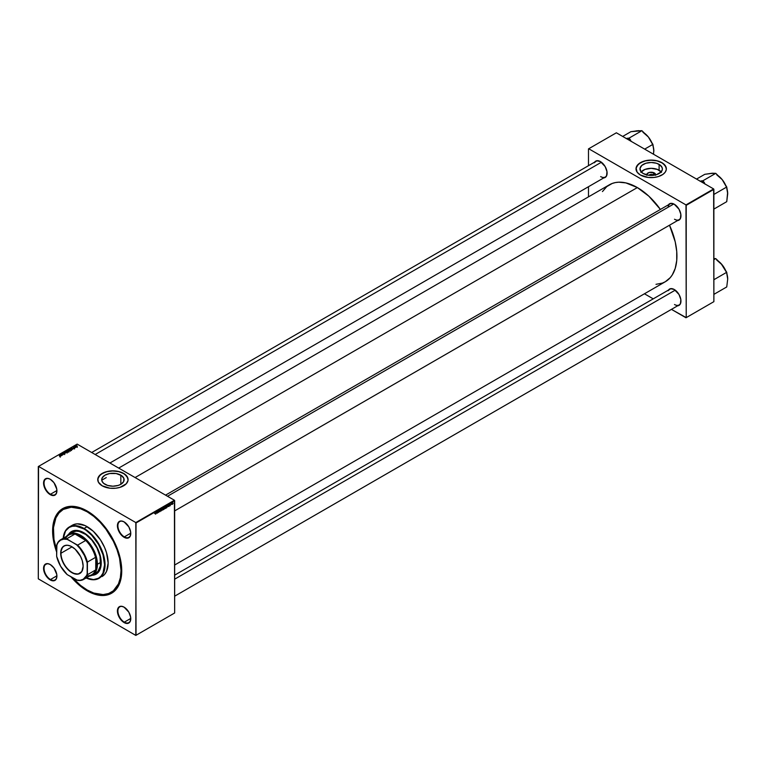 <?xml version="1.0" encoding="UTF-8"?>
<svg xmlns="http://www.w3.org/2000/svg" width="766" height="766" viewBox="0 0 766 766"><rect width="100%" height="100%" fill="white"/><g stroke="black" fill="none" stroke-linecap="round" stroke-linejoin="round"><path stroke-width="1.15" d="M652.843 174.811A2.355 1.36 0 0 0 648.965 175.299A2.355 1.36 180 0 1 652.843 174.811L652.843 175.357L652.843 174.811A2.355 1.36 180 0 1 653.388 175.299A2.355 1.36 0 0 0 652.843 174.811L654.346 172.972L652.843 174.811M646.705 174.897A4.481 2.585 180 0 1 649.386 172.427A4.481 2.585 180 0 1 654.346 172.972L655.572 175.299M661.182 171.881A11.203 6.473 0 0 0 659.105 170.224L659.105 164.384A11.203 6.473 180 0 1 662.379 168.96A11.203 6.473 180 0 1 655.466 174.935A11.203 6.473 180 0 1 643.258 173.537L640.826 171.44L640.022 168.329L641.86 165.37L645.891 163.254L651.177 162.488L656.462 163.254L659.842 164.853L662.169 167.697L662.331 169.592L661.058 172.015L656.462 174.667L648.993 175.309L643.258 173.537A11.203 6.473 180 0 1 639.974 168.96A11.203 6.473 180 0 1 646.887 162.986A11.203 6.473 180 0 1 659.105 164.384L659.105 170.224A11.203 6.473 0 0 0 641.18 171.881M666.343 168.903A15.167 8.761 0 0 0 661.901 162.765L661.901 162.66A15.167 8.761 180 0 1 666.353 168.855A15.167 8.761 180 0 1 656.979 176.946A15.167 8.761 180 0 1 640.453 175.041L648.218 177.444L654.135 177.444L658.329 176.573L662.906 174.409L665.194 172.206L666.276 169.707L666.056 167.141L662.906 163.292L656.979 160.755L649.692 160.132L644.024 161.128L638.566 163.981L636.077 167.993L637.159 172.206L640.453 175.041A15.167 8.761 180 0 1 636.01 168.855A15.167 8.761 180 0 1 645.374 160.755A15.167 8.761 180 0 1 661.901 162.66L661.901 162.765A15.167 8.761 0 0 0 645.412 160.86A15.167 8.761 0 0 0 636.01 168.903M104.99 484.304A11.203 6.473 180 0 1 101.706 479.727A11.203 6.473 180 0 1 108.628 473.752A11.203 6.473 180 0 1 120.837 475.15L120.837 484.304L118.194 485.433L112.918 486.199L107.633 485.433L103.592 483.317L101.926 480.991L102.194 477.85L104.99 475.15L109.662 473.532L116.164 473.532L121.574 475.619L123.901 478.463L123.632 481.603L120.837 484.304L120.837 475.15A11.203 6.473 180 0 1 124.121 479.727A11.203 6.473 180 0 1 117.198 485.701A11.203 6.473 180 0 1 104.99 484.304M128.085 479.669A15.167 8.761 0 0 0 123.642 473.532L123.642 473.426A15.167 8.761 180 0 1 128.085 479.612A15.167 8.761 180 0 1 118.72 487.703A15.167 8.761 180 0 1 102.184 485.807L109.95 488.21L115.877 488.21L120.061 487.339L126.294 483.748L128.008 480.474L127.788 477.907L124.638 474.058L118.72 471.521L111.424 470.899L105.765 471.894L100.298 474.748L97.818 478.76L98.393 482.159L102.184 485.807A15.167 8.761 180 0 1 97.742 479.612A15.167 8.761 180 0 1 107.106 471.521A15.167 8.761 180 0 1 123.642 473.426L123.642 473.532A15.167 8.761 0 0 0 107.154 471.626A15.167 8.761 0 0 0 97.742 479.669M124.216 607.227A9.106 5.257 -120 0 0 117.897 611.077A9.106 5.257 -120 0 0 124.331 622.155L124.092 622.567A9.441 5.448 60 0 1 117.418 611.009A9.441 5.448 60 0 1 124.092 607.16L121.535 606.27L119.372 606.691L117.543 609.583L117.543 612.589L119.372 617.587L121.535 620.508L125.394 623.179L127.798 623.409L130.258 621.37L130.641 617.137L128.812 612.139L124.092 607.16A9.441 5.448 60 0 1 130.766 618.717A9.441 5.448 60 0 1 124.092 622.567L124.331 622.155A9.106 5.257 60 0 1 118.385 614.14A9.106 5.257 60 0 1 119.783 606.844A9.106 5.257 60 0 1 124.216 607.227M50.364 564.59A9.106 5.257 -120 0 0 44.045 568.439A9.106 5.257 -120 0 0 50.479 579.517L50.24 579.929A9.441 5.448 60 0 1 43.566 568.372A9.441 5.448 60 0 1 50.24 564.523L47.693 563.632L44.696 564.743L43.566 568.372L44.074 571.618L45.52 574.95L48.938 579.039L51.542 580.542L53.955 580.772L56.406 578.732L56.789 574.5L53.955 567.96L50.24 564.523A9.441 5.448 60 0 1 56.914 576.08A9.441 5.448 60 0 1 50.24 579.929L50.479 579.517A9.106 5.257 60 0 1 44.533 571.503A9.106 5.257 60 0 1 45.931 564.207A9.106 5.257 60 0 1 50.364 564.59M50.364 479.315A9.106 5.257 -120 0 0 44.045 483.164A9.106 5.257 -120 0 0 50.479 494.242L50.24 494.654A9.441 5.448 60 0 1 43.566 483.097A9.441 5.448 60 0 1 50.24 479.248L47.693 478.357L44.696 479.468L43.566 483.097L44.074 486.343L45.52 489.675L48.938 493.754L51.542 495.257L53.955 495.497L56.406 493.457L56.789 489.225L53.955 482.685L50.24 479.248A9.441 5.448 60 0 1 56.914 490.805A9.441 5.448 60 0 1 50.24 494.654L50.479 494.242A9.106 5.257 60 0 1 44.533 486.228A9.106 5.257 60 0 1 45.931 478.932A9.106 5.257 60 0 1 50.364 479.315M124.216 521.952A9.106 5.257 -120 0 0 117.897 525.802A9.106 5.257 -120 0 0 124.331 536.88L124.092 537.292A9.441 5.448 60 0 1 117.418 525.735A9.441 5.448 60 0 1 124.092 521.885L121.535 520.995L119.372 521.416L117.543 524.308L117.543 527.314L119.372 532.313L121.535 535.233L124.092 537.292L127.798 538.134L130.258 536.095L130.641 531.863L128.812 526.864L124.092 521.885A9.441 5.448 60 0 1 130.766 533.442A9.441 5.448 60 0 1 124.092 537.292L124.331 536.88A9.106 5.257 60 0 1 118.385 528.866A9.106 5.257 60 0 1 119.783 521.569A9.106 5.257 60 0 1 124.216 521.952M56.914 490.527L50.479 494.242L56.914 490.527M56.914 575.812L50.479 579.517L56.914 575.812M130.766 618.44L124.331 622.155L130.766 618.44M130.766 533.165L124.331 536.88L130.766 533.165M165.552 495.142L669.963 203.919A9.106 5.257 60 0 1 674.396 204.302A9.106 5.257 -120 0 0 668.124 207.241M668.479 204.781A9.441 5.448 60 0 1 674.281 204.235L670.566 203.392L668.115 205.432M594.627 162.143A9.441 5.448 60 0 1 600.429 161.597L596.714 160.755L594.263 162.794M668.479 290.055A9.441 5.448 60 0 1 674.281 289.51L670.566 288.667L668.115 290.707M63.233 509.447A47.875 27.643 60 0 1 87.171 511.822L87.879 511.41L87.171 511.822L80.564 508.758L71.209 507.226L63.233 509.447L59.02 512.942L55.899 517.893L53.476 527.63L53.965 539.369L56.655 550.218A47.875 27.643 60 0 1 63.233 509.447L63.951 509.036A47.875 27.643 60 0 1 87.525 511.209A47.875 27.643 -120 0 0 63.597 509.246M56.655 552.047A48.88 28.227 60 0 1 87.171 510.999L77.136 506.92L70.874 506.297L62.726 508.576L58.427 512.138L54.089 520.229L52.768 527.132L53.266 539.12L56.684 552.123M70.874 576.702L80.42 586.162L87.171 590.816L87.525 590.203L87.171 590.816A48.88 28.227 60 0 1 70.932 576.76M118.692 468.083L609.372 184.798A55.966 32.306 -120 0 1 637.35 187.565L648.84 196.173L660.407 209.434A55.966 32.306 -120 0 0 637.35 187.565L135.084 477.553L637.35 187.565L625.86 182.902L618.698 182.193L615.366 182.576L612.245 183.447L606.758 186.617L602.449 191.577M656.002 284.33L662.456 283.075L665.328 281.725A55.966 32.306 -120 0 0 669.513 225.204L675.219 241.864L676.732 251.516L676.732 260.478L675.219 268.387L672.251 274.946L670.25 277.646L665.328 281.725L174.658 565.021M174.658 575.161L669.963 289.194A9.106 5.257 60 0 1 674.396 289.577M91.7 452.505L596.111 161.281A9.106 5.257 60 0 1 600.544 161.664M38.3 466.542L38.3 578.847L38.539 466.398L77.155 444.108L174.418 500.255L135.802 522.556L38.539 466.398L135.802 522.556L136.032 635.273L174.658 612.982L174.658 500.677L136.032 522.967L135.802 635.416L38.3 578.847L135.802 635.416L174.658 612.982L135.802 635.416L174.658 612.982L174.418 500.255L174.658 500.677L136.032 522.967L174.418 500.255L77.155 444.108L38.3 466.542M166.222 506.92L165.102 508.48L165.37 506.632L166.222 506.92L165.648 506.393L164.92 507.963L165.494 508.461L164.939 508.136L165.494 508.461L166.222 506.92L165.648 506.393M167.984 506.479L168.577 504.737L168.807 506.527L167.984 506.479L168.807 506.527L168.577 504.737L167.984 506.479M155.642 514.149L156.254 511.841L155.938 513.814L156.254 511.841L155.306 513.919M160.563 510.74L159.711 510.242L160.563 510.865L159.644 511.669L160.391 510.932L159.797 509.945L160.573 509.562L159.874 510.194L160.563 510.74L159.874 510.233L160.659 509.878L160.171 509.562L159.701 510.338L160.391 510.855L159.529 511.257L160.046 511.611L159.529 511.315L160.046 511.611L160.238 510.395M162.124 508.452L161.176 510.932L160.917 509.151L161.32 510.577L162.124 508.452L161.32 510.577L160.917 509.151L161.396 510.807L162.124 508.452M163.455 508.528L162.325 510.079L162.593 508.231L163.455 508.528L162.871 508.002L162.153 509.562L162.727 510.06L162.162 509.735L162.727 510.06L163.455 508.528L162.871 508.002M164.69 508.308L164.25 508.05L164.546 508.796L163.541 509.572L163.819 507.475L164.652 507.197L164.69 508.308L164.479 507.13L163.819 507.475L163.541 509.572L164.479 508.04M156.561 513.067L157.154 511.324L157.384 513.124L156.561 513.067L157.384 513.124L157.154 511.324L156.561 513.067M157.911 511.64L157.557 513.019L157.844 510.932L158.505 512.186L158.907 510.309L158.629 512.406L157.959 511.152L158.629 512.406L158.907 510.309L158.505 512.186L157.844 510.932L157.557 513.019L157.911 511.64M169.908 505.914L169.669 504.842L170.32 504.363L170.196 505.646L170.014 504.401L170.148 505.388L169.497 505.675M166.806 507.686L166.308 507.963L166.595 505.876L167.4 505.55L166.806 507.686L167.591 506.087L166.595 505.876L166.308 507.963L166.806 507.686M173.154 503.176L172.302 504.363L172.503 503.051L173.154 503.176L172.752 502.822L172.206 504.114L173.154 503.176L172.752 502.822M171.258 504.555L171.728 503.463L171.258 504.555M70.166 450.647L69.639 449.527L68.375 450.044L69.945 450.734L69.926 449.661L68.366 449.996L70.166 450.647L69.926 449.661M72.425 449.316L73.45 448.723L71.343 448.014L72.234 449.422L73.45 448.723L71.554 447.89L72.425 449.316M68.854 451.375L67.963 450.303L66.795 450.638L68.184 451.768L68.816 450.801L66.795 450.638L68.184 451.768L68.816 450.801M66.048 453.003L65.11 451.614L65.723 452.907L63.904 452.313L66.048 453.003L65.11 451.614L65.723 452.907L63.904 452.313L66.048 453.003M59.604 456.316L60.457 456.076L59.241 455.004L60.208 456.076L59.499 456.249L60.255 455.827L59.059 455.109L60.045 455.904L59.604 456.316M62.381 455.119L61.194 454.161L63.272 454.602L61.893 453.472L62.898 454.525L60.82 454.085L62.381 455.119L61.194 454.161L63.272 454.602L61.893 453.472L62.898 454.525L60.82 454.085L62.381 455.119M61.002 455.914L62.027 455.32L59.92 454.611L60.811 456.019L62.027 455.32L60.131 454.487L61.002 455.914M64.717 453.798L64.67 453.166L63.195 453.099L63.99 452.677L62.908 452.993L64.622 453.338L63.635 453.769L64.162 453.932L64.746 453.204L63.128 452.735L63.099 453.261L64.593 453.319L63.635 453.769L64.717 453.798L64.746 453.204M67.389 452.246L66.862 451.136L65.589 451.605L67.082 452.352L67.149 451.27L65.589 451.605L67.389 452.246L67.149 451.27M73.756 448.1L74.771 447.823L73.593 447.239L73.402 447.717L74.541 447.823L73.756 448.1L74.637 447.66L73.421 447.315L74.474 447.765L73.756 448.1M71.449 449.881L71.142 448.799L69.572 449.039L70.96 450.159L71.678 449.699L71.248 448.857L69.572 449.039L71.449 449.881M77.289 446.53L76.983 445.735L75.978 446.042L77.079 446.616L77.079 445.793L76.169 445.726L76.389 446.492L77.289 446.53L77.079 445.793M75.815 447.354L75.183 446.348L74.628 446.645L75.642 447.459L75.183 446.348L74.628 446.645L75.815 447.354M588.48 148.891L588.48 165.686L588.48 148.891L616.371 132.796L713.634 188.943L685.982 204.905L588.719 148.757L685.982 204.905L686.221 317.631L713.874 301.66L713.874 189.355L686.221 205.326L686.221 317.631L671.437 309.368L685.982 317.766L713.874 301.66L685.982 317.766L713.874 301.66L713.634 188.943L686.221 205.326L685.982 204.905L713.634 188.943L616.371 132.796L588.48 148.891M588.48 186.713L588.48 196.852L588.48 186.713M653.235 298.855L644.445 293.79L653.235 298.855M676.828 305.816L679.002 305.395L680.447 303.729L680.821 299.496L679.002 294.489L674.281 289.51A9.441 5.448 60 0 1 680.955 301.076A9.441 5.448 60 0 1 677.575 305.825M602.986 177.904L605.15 177.482L606.595 175.816L606.969 171.584L605.15 166.576L600.429 161.597A9.441 5.448 60 0 1 607.103 173.154A9.441 5.448 60 0 1 603.723 177.913M676.828 220.541L679.002 220.12L680.447 218.454L680.821 214.221L679.002 209.214L674.281 204.235A9.441 5.448 60 0 1 680.955 215.792A9.441 5.448 60 0 1 677.575 220.551M680.955 215.658A9.106 5.257 60 0 1 679.069 219.689A9.106 5.257 60 0 1 674.511 219.239A9.106 5.257 -120 0 0 680.955 215.658M607.103 173.02A9.106 5.257 60 0 1 605.217 177.051A9.106 5.257 60 0 1 600.668 176.601A9.106 5.257 -120 0 0 607.103 173.02M680.955 300.933A9.106 5.257 60 0 1 679.069 304.964A9.106 5.257 60 0 1 674.511 304.514A9.106 5.257 -120 0 0 680.955 300.933M87.171 590.816L93.912 593.947L100.394 595.421L106.369 595.182L111.606 593.238L115.905 589.676L119.103 584.621L121.066 578.263L121.737 570.862L121.066 562.694L119.103 554.067L115.905 545.325L111.606 536.794L106.369 528.808L100.394 521.665L93.912 515.652L87.171 510.999A48.88 28.227 60 0 1 121.737 570.862A48.88 28.227 60 0 1 87.171 590.816M111.463 592.156A47.875 27.643 -120 0 0 121.727 570.45A47.875 27.643 60 0 1 111.817 591.955L111.108 592.367A47.875 27.643 60 0 1 87.171 589.992A47.875 27.643 60 0 1 72.511 577.679L80.564 585.435L87.171 589.992L93.768 593.056L103.123 594.588L108.638 593.516L113.339 590.806L118.443 583.922L120.367 577.698L121.018 570.45L119.563 558.261L117.026 549.72L113.339 541.217L105.976 529.268L100.126 522.278L93.768 516.38L87.171 511.822A47.875 27.643 60 0 1 118.443 554.01A47.875 27.643 60 0 1 111.108 592.367M130.766 533.299A9.106 5.257 60 0 1 128.88 537.33A9.106 5.257 60 0 1 124.331 536.88A9.106 5.257 -120 0 0 130.766 533.299M130.766 618.574A9.106 5.257 60 0 1 128.88 622.605A9.106 5.257 60 0 1 124.331 622.155A9.106 5.257 -120 0 0 130.766 618.574M56.914 575.936A9.106 5.257 60 0 1 55.037 579.967A9.106 5.257 60 0 1 50.479 579.517A9.106 5.257 -120 0 0 56.914 575.936M56.914 490.661A9.106 5.257 60 0 1 55.037 494.692A9.106 5.257 60 0 1 50.479 494.242A9.106 5.257 -120 0 0 56.914 490.661M128.085 479.727L126.926 476.375L123.642 473.532L118.72 471.636L112.918 470.966L107.106 471.636L102.184 473.532L98.9 476.375L97.742 479.727M666.353 168.96L665.194 165.609L661.901 162.765L656.979 160.87L651.177 160.199L645.374 160.87L640.453 162.765L637.159 165.609L636.01 168.96M661.527 172.321L657.4 169.42L651.177 168.329L644.953 169.42L640.826 172.321M646.791 175.299L647.04 173.805L649.463 172.407L654.346 172.972A4.481 2.585 180 0 1 655.648 174.897M60.658 455.358L60.188 454.669L61.127 455.09L60.658 455.76L60.188 454.669L61.127 455.09L60.658 455.358M60.255 456.364L60.255 455.827L60.255 456.364M60.313 456.335L60.255 455.827M63.128 452.735L63.099 453.261M66.278 452.064L66.02 451.289L66.958 451.356L67.207 452.323L65.866 451.662L66.757 451.26L67.207 452.132L66.278 452.064M67.485 450.465L68.059 450.954L68.088 450.36L67.848 451.078L67.14 450.667L67.925 450.465L67.571 451.26L67.485 450.465M68.193 451.528L67.734 451.155L68.634 450.896L68.193 451.758L67.734 451.155L68.634 450.896L68.193 451.528M67.925 450.465L68.059 451.749M72.071 448.771L71.611 448.072L72.55 448.493L72.071 449.173L71.611 448.072L72.55 448.493L72.071 448.771M70.223 448.886L71.066 448.953L71.19 450.025L69.907 449.067L71.066 448.953L70.97 450.159L70.213 448.886M71.066 448.953L71.19 449.805M71.678 449.699L71.248 448.857M69.055 450.465L68.796 449.69L69.735 449.757L69.984 450.724L68.672 450.13L69.409 449.623L69.984 450.523L69.055 450.465M76.169 445.726L76.389 446.492M76.543 446.387L76.313 445.822L77.136 446.444L76.341 445.802L77.136 446.444L76.313 446.444M75.422 447.028L75.183 446.521M75.116 447.727L75.116 446.635M66.958 451.356L67.207 452.132M69.735 449.757L70.012 450.504M76.906 445.889L77.136 446.444M164.317 507.418L163.723 508.184L164.46 507.829L164.125 507.303M164.278 508.27L163.742 509.218L163.694 508.433L164.508 508.404L163.742 509.218L164.46 508.643L164.087 508.155M162.153 509.562L162.727 510.06M162.325 509.467L162.871 508.231L162.737 509.83L162.153 509.371L162.737 509.83L162.871 508.231M159.529 511.267L160.046 511.611M159.376 510.156L159.893 510.654M160.659 509.84L160.171 509.562M160.132 509.582L160.659 509.878L160.132 509.582M159.711 510.233L158.974 509.802M156.657 512.789L156.915 511.544L156.657 512.789M169.985 505.024L168.903 504.449M168.08 506.192L168.329 504.957L168.08 506.192M167.591 506.087L167.218 505.541M167.237 505.78L166.366 507.532L167.39 506.489L166.519 507.619L166.586 505.933L167.419 506.182M164.92 507.963L165.494 508.461M165.102 507.868L165.475 506.527L166.05 507.006L165.513 508.231L164.929 507.772L165.226 508.241L165.36 506.92L166.05 507.006L165.638 506.623M172.379 503.913L172.723 503.013M162.737 509.83L163.273 508.605M165.513 508.231L166.05 507.006M172.618 504.172L172.982 503.272M71.65 531.451A24.608 14.209 -120 0 0 68.777 534.275M68.519 534.438A24.608 14.209 60 0 1 71.525 531.518A24.608 14.209 60 0 1 83.829 532.743L90.493 538.115L94.869 543.678L99.178 552.219L100.901 558.768L100.901 566.61L99.178 571.168L96.133 574.146L92.035 575.295M70.951 526.175L73.862 524.499L77.28 523.839L85.112 525.61L93.261 531.24L100.48 539.867L104.607 547.518L106.551 552.822L108.15 563.02L106.551 571.369L104.607 574.433L102.002 576.597A29.663 17.13 -120 0 0 106.551 552.822A29.663 17.13 -120 0 0 87.171 526.682L84.069 528.473A29.663 17.13 60 0 1 103.448 554.613A29.663 17.13 60 0 1 98.9 578.387A29.663 17.13 60 0 1 86.118 577.985A29.663 17.13 -120 0 0 105.019 563.613A29.663 17.13 -120 0 0 84.069 528.473L83.829 528.885A29.328 16.938 60 0 1 104.54 563.45A29.328 16.938 60 0 1 86.146 577.966M71.171 533.021L72.272 532.255A23.602 13.625 60 0 1 84.069 533.433A23.602 13.625 60 0 1 99.484 554.22A23.602 13.625 60 0 1 95.865 573.131L94.658 573.705M98.9 578.387L100.48 577.315M87.171 526.682A29.663 17.13 -120 0 0 72.339 525.217L69.237 527.008A29.663 17.13 60 0 1 84.069 528.473L87.171 526.682M85.859 577.842L93.605 579.594L98.498 578.234L101.074 576.099L102.989 573.064L104.569 564.81L102.989 554.728L98.498 544.367L91.767 535.29L84.069 528.473A29.663 17.13 -120 0 0 63.195 538.278A29.663 17.13 60 0 1 69.237 527.008M63.224 538.259A29.328 16.938 60 0 1 83.829 528.885L75.891 526.127L72.31 526.271L69.17 527.429L65.541 530.982L63.195 538.575M68.48 534.505L71.525 531.518L74.158 530.541L78.783 530.685L83.829 532.743A24.608 14.209 60 0 1 99.906 554.431A24.608 14.209 60 0 1 96.133 574.146A24.608 14.209 60 0 1 92.102 575.285M92.274 575.151L96.372 574.012M71.765 531.384L68.72 534.362M72.272 532.255L76.207 531.164L79.224 531.46L85.706 534.467L91.939 540.241L96.966 547.92L100.04 556.327L100.432 565.902L97.943 571.407L92.533 575.065A23.602 13.625 60 0 1 89.392 576.089A23.602 13.625 -120 0 0 97.416 564.255L96.937 564.255A23.258 13.434 60 0 1 95.75 570.67L95.511 570.028A22.923 13.233 60 0 1 86.922 575.812M92.37 575.151A24.608 14.209 -120 0 0 96.257 574.079M712.504 173.288L704.768 174.322L696.533 179.072L704.768 174.322L712.188 173.221L715.76 173.336L702.882 180.776L701.436 180.9L704.327 182.567L704.921 184.031L702.882 180.776L715.76 173.336L722.204 179.627A15.54 8.972 -120 0 0 717.062 174.964M710.015 173.509L715.76 173.336L722.204 179.627L726.743 187.009L713.874 194.449L726.743 187.009L727.633 192.448L726.743 201.669L713.874 209.099L726.743 201.669L727.7 193.788L726.743 188.072A15.54 8.972 -120 0 1 727.7 193.788L727.7 193.865A15.54 8.972 -120 0 0 727.7 193.788L726.743 187.009L722.204 179.627L716.708 174.753M701.436 180.9L700.057 181.216L701.436 180.9A16.89 9.757 -120 0 1 704.327 182.567L702.882 180.776L701.436 180.9M713.874 207.174L713.874 209.099L713.874 207.174M726.225 186.598L722.204 179.627A15.54 8.972 -120 0 1 726.044 186.148M673.754 203.986L167.505 496.272L673.754 203.986M675.248 290.151L174.658 579.173L675.248 290.151M726.225 271.873L721.093 263.638L715.76 258.611L713.721 258.602L715.76 258.611L713.874 259.703L715.76 258.611L722.204 264.902A15.54 8.972 -120 0 0 717.062 260.239M726.044 271.423A15.54 8.972 -120 0 0 722.204 264.902L726.743 272.284L713.874 279.724L726.743 272.284L727.7 279.063L726.743 286.944L713.874 294.374L726.743 286.944L727.7 279.063L726.743 273.347A15.54 8.972 -120 0 1 727.7 279.063L727.7 279.14M713.874 292.449L713.874 294.374L713.874 292.449M727.7 279.102A15.54 8.972 -120 0 0 727.7 279.063L726.743 272.284L722.204 264.902L716.708 260.028M95.176 454.506L601.396 162.239L95.176 454.506M638.653 130.651L630.916 131.685L622.681 136.434L630.916 131.685L641.908 130.699L629.03 138.139L630.475 139.929A16.89 9.757 -120 0 0 629.03 139L628.551 139.824L629.03 139A16.89 9.757 60 0 1 630.475 139.929L631.069 141.394L629.03 138.139L626.205 138.579L627.584 138.263A16.89 9.757 60 0 1 629.03 139A16.89 9.757 -120 0 0 627.584 138.263L629.03 138.139L641.908 130.699L648.352 136.99L652.9 144.372L653.781 149.81L653.561 154.263L653.752 149.447L652.9 145.435A15.54 8.972 -120 0 1 653.848 151.151L653.848 151.228M644.666 149.131L652.9 144.372L644.666 149.131M652.373 143.96L648.352 136.99L642.856 132.116M652.201 143.51A15.54 8.972 -120 0 0 648.352 136.99L641.908 130.699L636.163 130.871M653.848 151.189A15.54 8.972 -120 0 0 653.848 151.151L652.9 144.372L648.352 136.99A15.54 8.972 -120 0 0 643.21 132.326M71.985 546.79A15.674 9.048 -120 0 0 60.974 553.234L60.686 553.234A15.875 9.163 60 0 1 71.908 546.752A15.875 9.163 60 0 1 83.14 566.198L81.818 571.541L78.151 574.098L73.009 573.255L68.653 570.239L63.971 564.303L61.165 557.275L60.734 551.989L62.573 547.125L64.784 545.583L67.619 545.258L70.807 546.177L75.173 549.193L80.593 556.499L82.288 560.741L83.14 566.198A15.875 9.163 60 0 1 71.908 572.681A15.875 9.163 60 0 1 60.686 553.234L60.974 553.234A15.674 9.048 60 0 1 64.22 546.053A15.674 9.048 60 0 1 71.985 546.79M72.052 546.838L60.974 553.234L72.052 546.838M65.483 538.67A22.923 13.233 60 0 1 74.781 534.122L74.35 533.596A23.258 13.434 60 0 1 86.644 540.691L80.497 535.769L75.834 533.854L74.35 533.596L85.735 540.442A22.923 13.233 60 0 1 95.511 557.38L95.75 556.47A23.258 13.434 60 0 1 96.937 564.255L95.75 556.47L95.75 570.67L97.416 564.255A23.602 13.625 -120 0 0 85.227 538.661A23.602 13.625 -120 0 0 66.47 536.392A23.602 13.625 60 0 1 68.93 534.189A23.602 13.625 60 0 1 87.113 540.509A23.602 13.625 60 0 1 97.416 564.255L100.758 562.33L97.416 564.255A23.602 13.625 60 0 1 92.533 575.065M60.686 539.724L68.796 535.041A22.923 13.233 -120 0 1 74.781 534.122L66.671 538.795L67.188 539.369A22.587 13.041 60 0 0 56.655 545.449L56.895 544.444A22.923 13.233 60 0 1 60.686 539.724A22.923 13.233 60 0 1 66.671 538.795A22.923 13.233 -120 0 0 56.895 544.444L56.655 556.365L60.619 566.237L67.188 574.605L77.625 580.36A22.923 13.233 -120 0 0 87.41 574.711L87.41 562.062L95.511 557.38L95.75 556.47L95.75 570.67L95.511 570.028L87.41 574.711A22.923 13.233 60 0 1 83.609 579.431A22.923 13.233 60 0 1 77.625 580.36L76.638 580.063L80.162 580.274L83.207 579.278L86.481 575.678L87.171 573.983L87.171 563.067L84.49 555.609L80.162 548.686L76.638 544.827L66.671 538.795L74.781 534.122L74.35 533.596L86.644 540.691L85.735 540.442L77.625 545.124L67.188 539.369L63.664 539.159L60.619 540.154L58.235 542.29L56.655 545.449L56.655 556.365A22.587 13.041 60 0 0 67.188 574.605L76.638 580.063A22.587 13.041 60 0 0 87.171 573.983L87.41 574.711L95.511 570.028A22.923 13.233 -120 0 1 91.719 574.749L83.609 579.431M95.511 557.38A22.923 13.233 -120 0 0 85.735 540.442L77.625 545.124A22.923 13.233 60 0 1 87.41 562.062L95.511 557.38M83.14 566.112A15.674 9.048 60 0 1 79.894 573.207A15.674 9.048 60 0 1 67.81 569.014A15.674 9.048 60 0 1 60.974 553.234A15.674 9.048 -120 0 0 72.023 572.413A15.674 9.048 -120 0 0 83.14 566.112M87.41 562.062A22.923 13.233 -120 0 0 77.625 545.124L76.638 544.827A22.587 13.041 60 0 1 87.171 563.067L87.41 562.062M101.734 480.215L106.273 477.591M680.074 219.105L174.658 510.903M60.208 456.105L60.208 457.206M64.698 453.472L64.698 454.573M63.166 453.022L63.166 454.123M65.847 451.547L65.847 452.649M67.379 451.873L67.379 452.974M68.777 451.088L68.777 452.189M74.551 447.861L74.551 448.962M73.488 447.516L73.488 448.617M71.497 449.46L71.497 450.561M68.356 449.929L68.356 451.03M68.624 449.948L68.624 451.05M70.146 450.264L70.146 451.365M76.198 445.984L76.198 447.085M77.232 446.291L77.232 447.392M164.47 507.389L163.522 506.833M164.451 508.241L163.503 507.686M163.129 508.203L162.172 507.657M162.469 509.85L161.521 509.304M159.778 511.429L158.83 510.874M160.4 509.754L159.443 509.208M155.527 513.938L154.579 513.383M169.746 505.761L168.788 505.206M170.1 505.273L169.142 504.727M170.167 504.555L169.209 504.009M167.294 505.799L166.346 505.244M165.906 506.604L164.949 506.058M165.245 508.251L164.288 507.695M172.896 502.984L171.938 502.439M172.465 504.191L171.517 503.635M174.658 596.187L679.069 304.964M109.902 463.018L605.217 177.051"/></g></svg>
